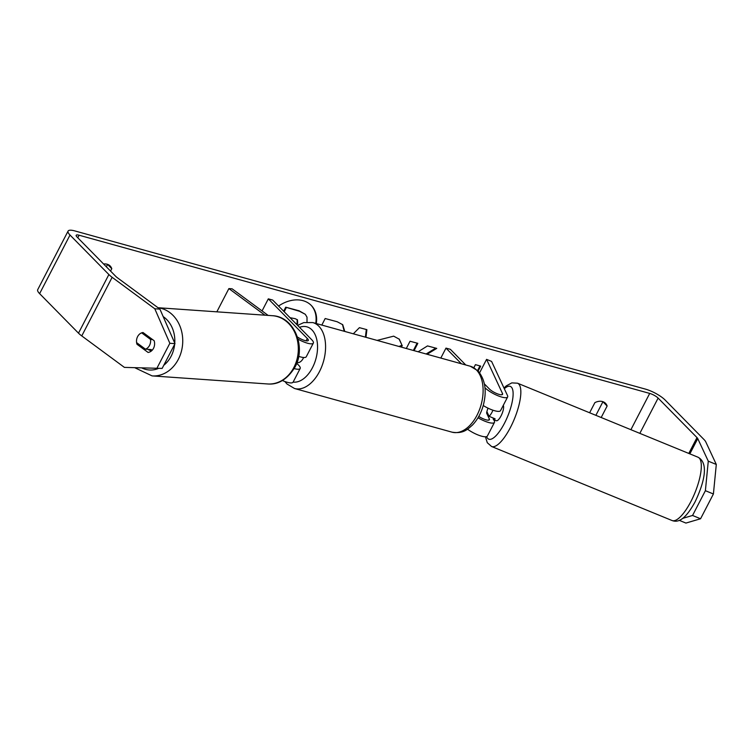 <?xml version="1.0" encoding="UTF-8"?>
<svg xmlns="http://www.w3.org/2000/svg" width="754" height="754" viewBox="0 0 754 754"><rect width="100%" height="100%" fill="white"/><g stroke="black" fill="none" stroke-linecap="round" stroke-linejoin="round"><path stroke-width="1.13" d="M216.841 311.836L228.886 288.584L264.946 315.191M298.066 339.177A13.685 3.591 27.4 0 0 313.344 343.089L306.256 356.765A13.685 3.591 -152.6 0 1 298.659 356.34M313.344 343.089A13.685 3.591 27.4 0 0 311.704 339.705L272.694 300.064L268.32 298.848L307.321 338.489A7.983 2.092 27.4 0 1 308.282 340.469A7.983 2.092 27.4 0 1 297.415 336.981M282.392 380.534A13.685 3.591 27.4 0 0 293.089 382.165L300.177 368.489A13.685 3.591 27.4 0 0 298.537 365.106L296.718 363.258M262.062 310.921L268.32 298.848M294.192 368.574A13.685 3.591 27.4 0 0 300.177 368.489M268.151 315.417L232.1 288.81L228.886 288.584M492.909 417.895L494.351 420.996A13.685 3.591 -152.6 0 1 494.473 422.353A13.685 3.591 -152.6 0 1 478.008 417.763M479.619 372.778L486.575 359.366L491.589 361.42L507.517 395.596A13.685 3.591 -152.6 0 1 507.64 396.953A13.685 3.591 -152.6 0 1 497.97 395.756A13.685 3.591 -152.6 0 1 484.982 387.744L484.954 387.716M483.239 405.52A13.685 3.591 27.4 0 0 500.543 410.638L507.64 396.953M494.473 422.353L487.376 436.038A13.685 3.591 -152.6 0 1 479.742 435.595A13.685 3.591 -152.6 0 1 467.508 429.186M486.575 359.366L502.503 393.541A7.983 2.092 -152.6 0 1 502.579 394.333A7.983 2.092 -152.6 0 1 496.933 393.635A7.983 2.092 -152.6 0 1 489.365 388.96L484.379 383.899M465.765 364.983L450.355 349.319L445.982 348.112L461.391 363.767M440.817 358.065L445.982 348.112M492.937 410.204A8.548 2.658 -67.7 0 1 491.994 412.249A8.548 2.658 -67.7 0 1 489.082 416.331L486.896 411.627A8.548 2.658 -67.7 0 1 488.026 408.168A8.548 2.658 -67.7 0 0 486.603 413.069L489.337 418.941A7.983 2.092 -152.6 0 1 489.412 419.733A7.983 2.092 -152.6 0 1 478.79 416.415M486.603 413.069L487.791 413.55M493.295 419.478L496.302 420.713A8.548 2.658 -67.7 0 0 501.014 415.954A8.548 2.658 -67.7 0 0 503.286 405.35M489.082 416.331L495.105 418.8A8.548 2.658 -67.7 0 1 493.672 419.535M316.312 323.551A30.763 23.138 135.5 0 0 311.279 305.445A30.763 23.138 135.5 0 0 303.014 300.667A30.763 23.138 135.5 0 0 278.565 306.039M159.923 309.131L174.994 343.645L169.848 343.287L154.787 308.772L159.923 309.131L117.275 277.67A6.843 1.791 -152.6 0 1 115.88 276.482L77.002 236.973A6.843 1.791 -152.6 0 1 76.182 235.286A6.843 1.791 -152.6 0 1 79.095 235.22L649.712 393.418A6.843 1.791 -152.6 0 1 658.119 398.093L696.998 437.593A6.843 1.791 -152.6 0 1 697.761 438.602L708.279 461.165L716.3 464.455L713.407 493.983L705.386 490.694L708.279 461.165M427.075 354.257L436.745 348.395L427.499 345.916L418.14 351.779M414.078 350.648L417.82 343.324L410.025 341.242L406.312 348.499M353.324 333.805L359.413 327.66L366.887 329.668L365.973 337.311M103.6 263.994A11.404 8.577 -44.5 0 1 107.106 264.211A11.404 8.577 -44.5 0 1 110.169 265.983A11.404 8.577 -44.5 0 1 111.78 268.707L110.555 271.072M601.183 417.509L607.13 406.038A11.404 8.577 135.5 0 0 605.519 403.315A11.404 8.577 135.5 0 0 602.455 401.543A11.404 8.577 135.5 0 0 594.878 402.645L589.628 412.768M473.861 367.698L475.435 364.653L480.684 366.114L478.14 371.034M321.835 325.078L325.172 318.527L337.226 321.76L342.731 324.71L344.795 331.44M377.094 340.403L393.673 336.152L399.337 339.243L402.278 345.879L400.101 346.774M607.13 406.038L602.917 401.75A11.404 8.577 135.5 0 0 602.889 401.684M107.549 264.352A11.404 8.577 -44.5 0 1 107.568 264.418L106.342 266.784M111.78 268.707L107.568 264.418M154.787 308.772L112.139 277.312A15.966 4.185 -152.6 0 1 108.878 274.541L70.009 235.031A15.966 4.185 -152.6 0 1 68.086 231.082A15.966 4.185 -152.6 0 1 74.882 230.931L645.49 389.13A15.966 4.185 -152.6 0 1 665.122 400.025L704 439.535A15.966 4.185 -152.6 0 1 705.782 441.891L716.3 464.455M595.877 415.331L602.917 401.75M124.401 367.387L162.148 368.414L124.401 367.387L81.762 335.926A15.966 4.185 -152.6 0 1 78.491 333.155L39.623 293.645A15.966 4.185 -152.6 0 1 37.7 289.696L68.086 231.082M682.662 518.375L692.549 515.472L700.57 518.761L685.914 523.069L679.279 520.345M700.57 518.761L713.407 493.983M692.549 515.472L705.386 490.694M162.148 368.414L174.994 343.645M151.073 351.223L148.595 349.394M137.605 336.614A8.548 7.059 -86 0 0 136.955 344.239L148.076 352.448A8.548 7.059 -86 0 0 154.155 340.723L143.024 332.514A8.548 7.059 -86 0 0 137.605 336.614A8.548 7.059 -86 0 0 136.587 342.618L145.475 349.177A8.548 7.059 -86 0 0 149.528 345.407A8.548 7.059 -86 0 0 150.536 339.404L141.658 332.853A8.548 7.059 -86 0 0 137.605 336.614M138.972 344.38L136.955 344.239M157.011 368.056L169.848 343.287M315.728 323.381A30.763 23.138 135.5 0 0 311.016 305.182M283.664 311.214L285.719 307.198L299.046 310.771L305.295 314.295L307.01 317.17L307.01 322.033M285.719 307.198L299.574 311.308L305.295 314.295M284.192 311.751L286.247 307.736M477.612 370.497L479.987 365.916M366.312 329.507L365.398 337.161M342.457 324.446L344.21 331.279M426.104 353.984L435.765 348.131M413.381 350.459L417.113 343.136M399.073 338.98L402.278 345.879M401.75 345.341L399.007 346.472M390.506 344.116L387.584 343.306M296.935 324.701L297.651 323.579L297.481 319.856L295.323 318.725L290.045 317.698M296.416 324.163L297.123 323.042L297.189 319.602M148.745 349.95L150.677 350.082A8.548 7.059 -86 0 0 152.44 349.941M145.475 349.177L151.252 349.583A8.548 7.059 -86 0 1 149.358 349.96M141.658 332.853L143.675 332.995M152.562 339.545L150.536 339.404M296.991 362.561L296.982 362.561A8.548 5.174 -74.5 0 0 303.626 357.509M306.115 340.817L307.321 338.489M501.891 394.738L502.503 393.541M488.724 420.138L489.337 418.941M698.025 457.226A34.213 10.641 112.3 0 1 690.918 501.485A34.213 10.641 112.3 0 1 672.059 520.524L491.58 446.5A34.213 10.641 -67.7 0 0 510.439 427.461A34.213 10.641 -67.7 0 0 517.536 383.202L698.025 457.226C709.618 463.38 703.454 484.379 695.009 502.004C685.754 518.78 678.713 523.059 672.059 520.524M504.303 388.706A28.511 8.869 112.3 0 1 513.125 393.711A28.511 8.869 112.3 0 1 504.445 423.305A28.511 8.869 112.3 0 1 486.641 436.613M77.775 237.755L79.095 235.22M630.9 429.695L649.712 393.418M689.844 453.87L697.761 438.602M688.788 453.437L696.998 437.593M639.835 433.362L658.119 398.093M81.762 335.926L112.139 277.312M78.491 333.155L108.878 274.541M39.623 293.645L70.009 235.031M299.046 310.771L299.574 311.308M297.076 323.136L297.604 323.673M297.123 323.042L297.651 323.579M158.067 307.764A34.213 28.237 94 0 1 178.321 359.366A34.213 28.237 94 0 1 152.101 375.897L135.06 367.858M141.95 367.999A28.511 23.534 -86 0 0 158.67 368.348M163.778 365.275A28.511 23.534 -86 0 0 171.139 356.208A28.511 23.534 -86 0 0 174.645 344.305M152.101 375.897L267.679 383.965A34.213 28.237 -86 0 0 293.9 367.424A34.213 28.237 -86 0 0 272.439 315.709L158.02 307.726M174.749 343.098A28.511 23.534 -86 0 0 163.184 316.595M294.512 388.498L452.042 432.174A34.213 20.688 -74.5 0 0 479.308 410.167A34.213 20.688 -74.5 0 0 476.377 369.903A34.213 20.688 -74.5 0 0 470.326 366.246L312.787 322.571A34.213 20.688 105.5 0 1 318.848 326.228A34.213 20.688 105.5 0 1 321.779 366.491A34.213 20.688 105.5 0 1 294.512 388.498L286.925 383.956L284.899 381.533M293.136 382.089A28.511 17.238 -74.5 0 0 314.814 362.297A28.511 17.238 -74.5 0 0 311.939 329.894A28.511 17.238 -74.5 0 0 299.526 327.33M517.536 383.202L511.825 382.881L506.283 385.869L503.974 387.99M485.444 436.792L487.272 442.702L491.58 446.5M267.679 383.965C278.32 384.908 287.425 379.29 294.993 367.123C306.539 346.831 294.051 316.407 272.439 315.709M452.042 432.174C463.258 433.946 467.188 429.657 472.504 425.011C477.508 419.724 481.118 413.126 483.323 405.2C486.999 390.949 485.199 379.479 477.904 370.789L470.326 366.246M312.787 322.571L303.787 322.599L297.604 325.379"/></g></svg>
